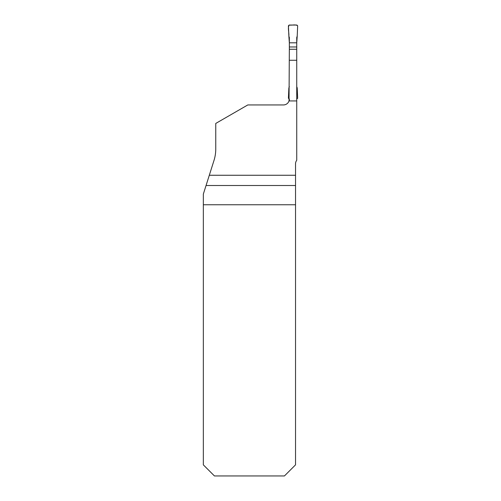 <?xml version="1.0" encoding="UTF-8"?>
<svg xmlns="http://www.w3.org/2000/svg" width="501" height="501" viewBox="0 0 501 501"><rect width="100%" height="100%" fill="white"/><g stroke="black" fill="none" stroke-linecap="round" stroke-linejoin="round"><path stroke-width="0.75" d="M283.422 104.947L247.795 104.947L215.756 123.44L215.756 149.047A37.732 37.732 0 0 1 213.996 160.439L209.305 175.262L295.534 175.262L295.534 163.865A5.918 5.918 0 0 1 296.736 160.289L296.736 100.939L289.34 100.939A10.321 5.918 -90 0 1 289.027 100.926A5.918 5.918 0 0 1 283.422 104.947M289.027 100.926L289.34 49.261L296.736 49.261L296.736 100.939M295.534 204.759L203.337 204.759L203.337 464.853L214.434 475.95L284.436 475.95L295.534 464.853L295.534 175.262M209.305 175.262L203.337 194.087L203.337 204.759M289.34 60.264L296.736 60.264M289.34 49.261L289.34 37.45L288.864 36.147L288.413 25.82L289.152 25.05L296.924 25.05L297.663 25.82L297.212 36.147L297.663 25.82C295.703 24.111 291.858 25.501 289.152 25.05C287.53 27.924 289.183 32.578 288.864 36.147L289.34 42.804L296.736 42.804L297.212 36.147L296.736 37.45L296.736 42.804L289.34 42.804M296.736 49.261L296.736 42.804M289.34 46.975L296.736 46.975M296.736 86.629L297.212 87.932L297.663 98.259L296.736 99.029M289.34 100.939L289.34 99.029L288.413 98.259L288.864 87.932L289.34 86.629M295.534 185.502L206.061 185.502"/></g></svg>
